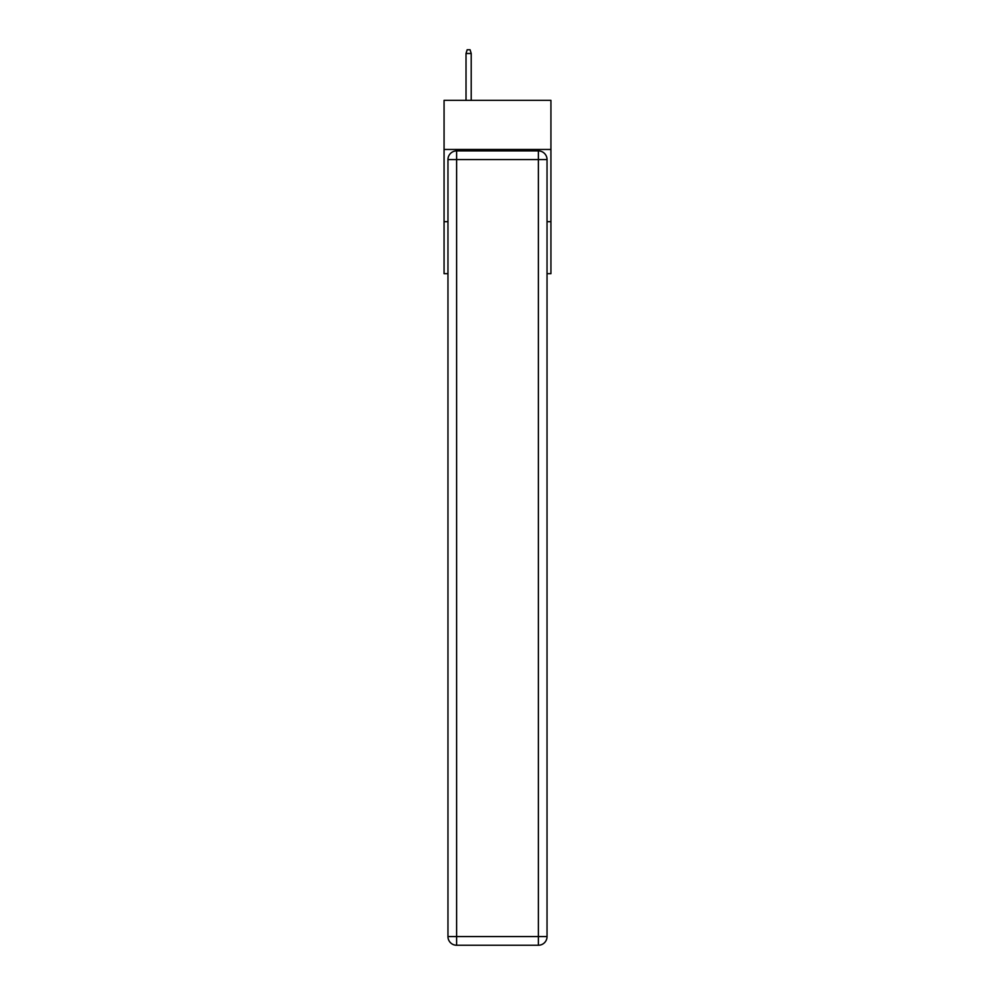 <?xml version="1.0" encoding="UTF-8"?>
<svg xmlns="http://www.w3.org/2000/svg" width="995" height="995" viewBox="0 0 995 995"><rect width="100%" height="100%" fill="white"/><g stroke="black" fill="none" stroke-linecap="round" stroke-linejoin="round"><path stroke-width="1.49" d="M550.931 149.461L550.931 100.358L444.068 100.358L444.068 149.461L550.931 149.461L550.931 273.662L547.039 273.662M447.961 221.674L444.068 221.674L444.068 149.461M550.931 221.674L547.039 221.674M444.068 221.674L444.068 273.662L447.961 273.662M456.63 150.904L538.37 150.904A8.669 8.669 0 0 1 547.039 159.573L547.039 936.581A8.669 8.669 0 0 1 538.37 945.25L456.63 945.25L456.63 936.581L538.37 936.581L538.37 159.573L456.63 159.573L456.63 936.581L447.961 936.581L447.961 159.573L456.63 159.573L456.63 150.904A8.669 8.669 0 0 0 447.961 159.573A8.669 8.669 0 0 1 456.63 150.904M447.961 936.581A8.669 8.669 0 0 0 456.63 945.25A8.669 8.669 0 0 1 447.961 936.581M471.22 100.358L471.22 53.506L466.021 53.506L466.021 100.358M466.021 53.506L467.165 49.75L470.063 49.75L471.22 53.506M538.37 945.25A8.669 8.669 0 0 0 547.039 936.581L538.37 936.581L538.37 945.25M547.039 159.573A8.669 8.669 0 0 0 538.37 150.904L538.37 159.573L547.039 159.573"/></g></svg>
